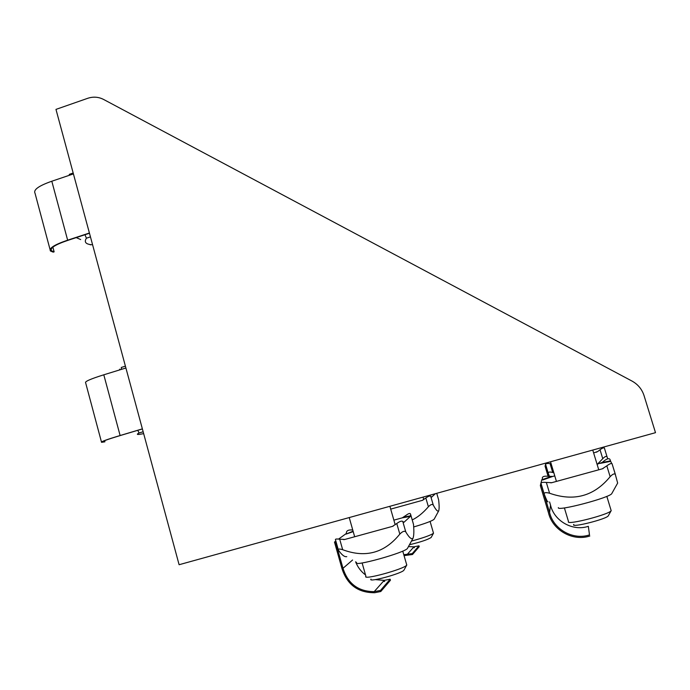 <?xml version="1.0" encoding="UTF-8"?>
<svg xmlns="http://www.w3.org/2000/svg" width="690" height="690" viewBox="0 0 690 690"><rect width="100%" height="100%" fill="white"/><g stroke="black" fill="none" stroke-linecap="round" stroke-linejoin="round"><path stroke-width="1.03" d="M103.586 99.446L631.962 381.044C637.914 384.339 641.942 389.177 644.029 395.551L655.5 432.673L179.107 564.722L55.976 109.391L87.682 98.316C93.219 96.479 98.523 96.859 103.586 99.446M433.398 532.827L433.458 533.275C430.603 535.302 423.281 537.898 411.473 541.072M409.463 544.738C420.339 542.15 427.567 539.735 431.147 537.493L433.527 533.163M610.961 509.97L611.176 510.66C609.624 514.369 567.025 525.392 568.353 521.769M573.804 524.443C570.087 528.307 607.269 518.975 608.33 515.741L611.219 510.591M406.574 564.377L406.677 565.153C404.202 569.129 362.026 580.618 365.907 576.279L362.121 562.962M370.987 579.126C367.511 582.826 401.813 573.545 403.917 570.207L406.807 564.963M548.101 476.298L545.083 466.224L545.85 463.068M549.482 476.462L548.283 473.349C548.067 471.96 549.551 471.667 552.725 472.486L550.051 463.585C547.023 463.326 545.548 463.62 545.626 464.482L548.231 473.159M546.023 465.793L549.111 476.419M549.326 477.126L549.473 477.609M549.878 477.463L549.689 476.997M545.083 466.224L545.98 465.974M602.758 458.695C604.776 456.573 606.208 455.943 607.062 456.815L604.38 448.017C603.698 447.534 602.249 448.103 600.033 449.742L602.758 458.695L597.514 464.12M593.633 452.95L597.816 451.467L600.033 449.742M608.494 461.765L608.364 461.274M607.683 458.85L607.191 457.108M604.061 447.836L603.672 447.034M550.051 463.585L551.112 463.706M552.725 472.486L553.854 472.823M542.582 479.455L541.788 479.671L540.348 485.579L541.434 485.277L549.576 512.48L550.534 505.14L549.568 501.915M549.576 512.48C553.406 529.316 573.062 540.46 589.493 534.897L588.337 526.323C572.778 531.602 554.165 521.079 550.534 505.14M589.493 534.897L588.337 526.323M589.821 536.001C572.803 541.719 552.474 530.196 548.481 512.774L540.348 485.579M548.007 501.82C547.61 502.277 546.351 499.715 544.229 494.152C543.953 492.531 545.73 492.22 549.576 493.229L546.342 482.448C542.685 482.12 540.908 482.448 541.02 483.44L544.151 493.893M542.676 480.007L552.681 476.454L547.567 476.238C544.332 475.979 542.582 476.523 542.288 477.885L542.668 480.007M549.576 493.229C573.83 501.777 594.021 496.274 610.141 476.695C612.522 474.185 614.238 473.383 615.282 474.297L617.654 483.069L611.849 493.462C610.9 497.456 556.347 511.833 558.348 507.616M615.446 474.634L612.039 463.663C611.193 463.18 609.46 463.904 606.829 465.845L610.141 476.695M546.342 482.448L551.776 482.69L602.292 468.829L606.829 465.845M602.059 462.498L604.587 460.541C607.416 458.531 609.218 458.186 610.003 459.48L610.469 460.868L602.059 462.498L597.066 464.249M611.685 463.499L610.469 460.868M554.777 475.884L552.681 476.454M335.952 541.443L335.504 541.771L342.999 568.31C347.933 583.766 358.326 591.554 374.187 591.649L380.475 590.442L380.777 591.52L390.445 580.247L390.152 579.229L384.175 580.385L375.317 579.609M365.519 574.934C360.965 571.51 357.662 567.12 355.609 561.764M383.192 581.498L384.692 581.394M342.999 568.31L352.573 560.013M380.475 590.442L390.152 579.229M380.777 591.52L374.722 592.719C358.11 592.822 347.191 584.775 341.973 568.586L334.478 542.055L335.84 541.064M338.609 539.062L346.32 533.491M346.76 556.632C344.62 557.149 341.886 555.036 338.54 550.309L338.393 550.094C337.919 548.852 339.342 548.714 342.663 549.697C365.459 558.219 384.511 553.018 399.821 534.103C402.503 531.352 404.495 530.636 405.798 531.947L402.762 521.399C401.649 520.7 399.657 521.407 396.776 523.512L399.821 534.103M334.478 542.055L335.504 541.771M346.147 534.051L353.211 531.619L346.078 534.103M353.09 531.171L346.121 534.06M346.311 533.525L346.518 532.007C347.07 530.394 349.002 529.73 352.331 529.989L352.771 530.049M410.412 516.413L410.602 514.309C410.343 512.963 408.911 513.239 406.332 515.128L402.27 517.836L410.412 516.413L403.892 522.347L402.762 521.399M342.663 549.697L339.687 539.183L344.793 539.459L392.481 526.375L396.776 523.512M410.602 514.369L413.5 524.409C414.095 531.041 413.94 535.638 413.043 538.191C411.559 539.709 409.144 537.631 405.798 531.947M413.5 524.409L413.25 523.477M339.687 539.183C336.496 538.83 335.09 539.011 335.469 539.727L338.229 549.516M402.27 517.836L393.861 520.148M356.583 562.333C350.296 567.887 406.436 552.371 407.548 548.231L413.043 538.191M403.788 554.7L412.249 553.621L412.499 554.51L419.227 546.67L418.977 545.825L413.948 546.816L408.446 546.601M413.129 547.748L414.388 547.662M412.249 553.621L418.977 545.825M412.499 554.51L404.055 555.623M428.395 506.762C430.612 504.485 432.242 503.916 433.268 505.054L430.724 496.317C429.861 495.679 428.24 496.239 425.842 497.99L428.395 506.762C423.099 512.903 417.717 517.293 412.223 519.915M435.433 493.669L431.569 497.188L430.724 496.317M390.695 509.117L422.271 500.379L425.842 497.99M438.624 499.819L436.736 493.307L438.624 499.819C439.271 505.304 439.297 508.996 438.693 510.893C437.65 511.833 435.839 509.884 433.268 505.054M438.616 499.75L438.443 499.163M413.664 526.97C425.644 523.391 432.466 520.821 434.131 519.234L438.693 510.893M125.908 367.994L103.802 374.799C90.433 378.974 84.387 381.665 85.663 382.864L101.447 441.962M142.39 428.939L120.5 435.468C107.493 439.375 101.508 441.565 102.56 442.04L104.906 441.816L104.604 440.669M104.906 441.816L101.542 442.325C100.455 441.841 106.648 439.573 120.112 435.528L103.802 374.799M120.112 435.528L142.373 428.878M121.319 367.416L121.483 369.357M137.828 430.301L139.035 432.992C136.655 434.243 136.818 434.7 139.509 434.355L143.658 433.648M73.425 173.906L51.81 181.229C38.761 185.8 33.172 189.81 35.035 193.26L50.059 249.538M89.467 233.246L68.069 240.301C55.373 244.588 49.835 248.072 51.457 250.755L54.13 251.841L52.88 247.167M54.13 251.841L53.216 252.143L50.456 251.013C48.774 248.245 54.501 244.631 67.646 240.18L51.81 181.229M67.646 240.18L89.407 233.013M69.233 174.544L69.276 175.312M84.965 234.738L86.423 238.205C84.102 241.793 85.482 243.924 90.588 244.605L92.598 244.812M76.228 237.61L80.687 239.568M596.902 452.002L596.289 452.217M547.981 477.609L548.119 478.092M550.758 476.609L542.599 479.533M603.181 468.51L602.292 468.829M600.317 463.352L610.641 461.351M551.776 482.69L550.818 482.862M406.876 517.034L406.729 516.525M410.559 515.853L403.917 517.017M393.197 526.125L392.481 526.375M344.793 539.459L343.698 539.632M422.78 500.207L422.271 500.379M139.035 432.992L143.149 431.759M86.423 238.205L90.45 236.877M423.03 497.111L423.764 499.629M430.094 521.442L433.51 533.206M550.534 461.765L556.433 481.413M564.394 507.9L568.465 521.459M592.753 450.061L598.756 469.804M606.821 496.352L611.176 510.66M349.226 517.569L354.669 536.751M389.885 506.296L395.189 524.762M402.753 551.094L406.764 565.032M604.38 448.017L607.062 456.815M612.039 463.663L615.29 474.297M542.771 479.472L542.909 479.955M552.362 476.531L542.659 480.007M610.633 461.325L600.567 463.275M384.175 580.385L374.187 591.649M410.602 514.309L413.491 524.314M410.455 516.37L402.555 517.75M413.948 546.816L406.997 554.657M125.416 366.174L121.552 367.365M119.396 369.995L119.784 369.141M51.077 249.332L51.457 250.755M73.183 173.026L69.44 174.294M89.735 244.467L90.459 244.864"/></g></svg>
